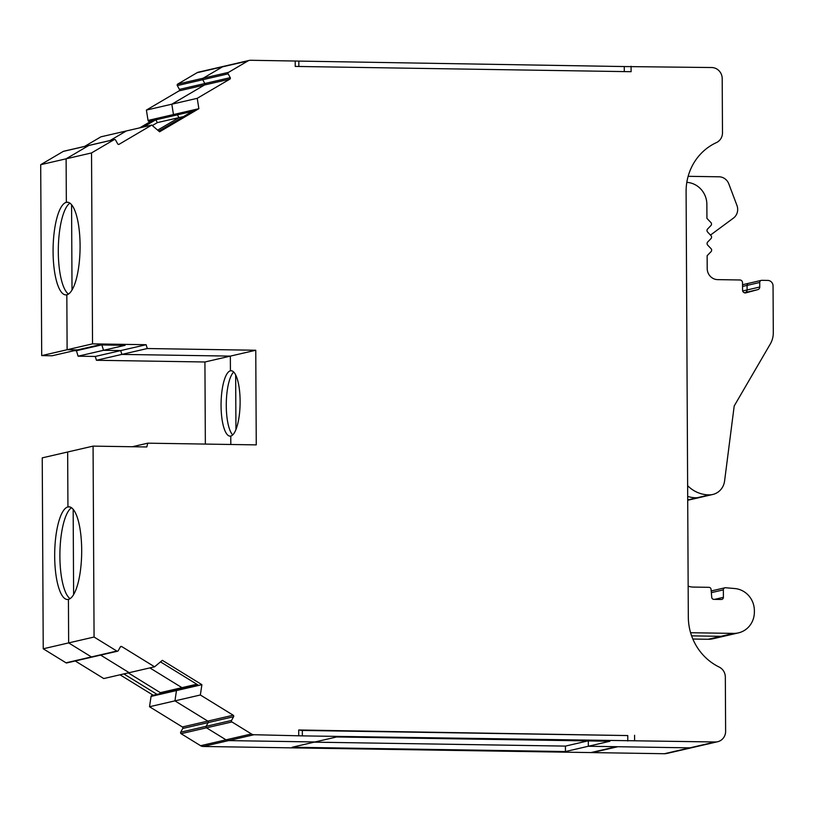 <?xml version="1.0" encoding="UTF-8"?>
<svg xmlns="http://www.w3.org/2000/svg" width="814" height="814" viewBox="0 0 814 814"><rect width="100%" height="100%" fill="white"/><g stroke="black" fill="none" stroke-linecap="round" stroke-linejoin="round"><path stroke-width="1.22" d="M43.234 648.789L66.005 662.81A1.089 1.038 -103 0 0 66.768 662.932L92.175 657.061A1.089 1.038 -103 0 1 91.422 656.939L68.651 642.907L68.427 599.389A46.347 13.482 90.9 0 1 67.45 599.501A46.347 13.482 90.9 0 1 54.68 556.277A46.347 13.482 90.9 0 1 67.938 506.929A46.347 13.482 90.9 0 1 68.915 506.817A46.347 13.482 90.9 0 1 81.685 551.709A46.347 13.482 90.9 0 1 68.427 599.389L68.651 642.907L43.234 648.789L42.236 457.865L67.654 451.994L67.938 506.929L69.882 506.959L67.938 506.929L67.654 451.994L93.071 446.123L146.805 446.967L147.761 443.172L256.257 444.882L255.759 350.244L147.273 348.534L146.123 344.709L92.531 343.864L41.697 355.606L40.7 164.693L63.319 151.384A1.089 1.038 -103 0 1 63.604 151.272L89.021 145.391A1.089 1.038 -103 0 1 89.265 145.37M70.075 598.666A46.347 13.482 90.9 0 1 59.89 556.359A46.347 13.482 90.9 0 1 71.51 507.733M205.352 444.078L204.925 361.986L230.342 356.115L230.423 370.797A32.713 9.524 -89.1 0 0 221.062 405.637A32.713 9.524 -89.1 0 0 230.077 436.141A32.713 9.524 -89.1 0 0 230.759 436.07A32.713 9.524 -89.1 0 0 240.12 402.401A32.713 9.524 -89.1 0 0 231.105 370.726A32.713 9.524 -89.1 0 0 230.423 370.797L231.787 370.818L230.423 370.797L230.342 356.115L121.856 354.405L120.706 350.58L103.49 350.305L125.091 345.319L99.135 344.912L77.523 349.898L67.114 349.735L66.829 294.8A46.347 13.482 90.9 0 1 65.853 294.902A46.347 13.482 90.9 0 1 53.083 251.689A46.347 13.482 90.9 0 1 66.341 202.34A46.347 13.482 90.9 0 1 67.318 202.228A46.347 13.482 90.9 0 1 80.087 247.11A46.347 13.482 90.9 0 1 66.829 294.8L67.114 349.735L77.523 349.898L52.106 355.769L41.697 355.606M68.478 294.068A46.347 13.482 90.9 0 1 58.303 251.77A46.347 13.482 90.9 0 1 69.912 203.144M232.702 434.93A32.713 9.524 90.9 0 1 226.272 405.718A32.713 9.524 90.9 0 1 233.689 372.018M587.861 740.913L565.425 746.102L565.445 751.546L588.329 746.255L616.361 746.692L590.944 752.574L203.205 746.469A5.454 5.199 -103 0 1 200.59 745.705L181.084 733.689A1.089 1.038 -103 0 1 180.698 732.203L182.763 728.459A1.089 1.038 77 0 0 182.377 726.973L149.522 706.735L174.939 700.864L176.475 690.557A1.089 1.038 -103 0 1 177.503 689.651M181.084 733.689L206.502 727.818L226.007 739.834L206.502 727.818L231.919 721.947L251.424 733.953L226.007 739.834A5.454 5.199 77 0 0 228.622 740.598L315.038 741.961L336.64 736.965L609.93 741.259L588.329 746.255L588.298 740.923L588.329 746.255L617.816 746.723L592.409 752.594L617.816 746.723L689.824 747.852A10.908 10.409 77 0 0 692.226 747.598L666.808 753.469A10.908 10.409 -103 0 1 664.407 753.723L590.944 752.574M690.608 632.722L733.618 633.394L720.96 636.324L691.615 635.856L720.96 636.324A21.805 20.808 77 0 0 725.762 635.815L713.003 638.756A21.805 20.808 77 0 1 708.2 639.265L692.856 639.031M712.911 590.669A2.177 2.086 77 0 0 711.233 591.351A2.177 2.086 77 0 1 712.291 590.71L711.192 590.964M687.708 499.928L696.988 497.781A31.624 30.179 -103 0 1 687.688 496.428A31.624 30.179 -103 0 0 696.988 497.781A16.361 15.608 77 0 0 700.091 497.405L712.759 494.474A16.361 15.608 77 0 0 724.582 481.033L734.197 405.983L770.329 343.935A21.805 20.808 77 0 0 773.3 332.692L773.056 285.938A5.454 5.199 77 0 0 767.816 280.423L761.812 280.321A2.177 2.086 77 0 0 759.737 282.468L759.757 287.027A2.727 2.605 -103 0 1 757.854 289.621L745.878 292.847A2.727 2.605 -103 0 1 742.572 290.171L742.531 282.743A2.727 2.605 77 0 0 739.906 279.975L717.694 279.629A10.908 10.409 -103 0 1 707.203 268.589L707.132 255.718L711.151 251.557A2.177 2.086 77 0 0 711.141 248.758L707.692 245.116A2.177 2.086 -103 0 1 707.671 242.043L711.09 238.502A2.177 2.086 77 0 0 711.07 235.704L707.62 232.061A2.177 2.086 -103 0 1 707.6 228.988L711.019 225.447A2.177 2.086 77 0 0 710.998 222.649L706.939 218.366L706.867 204.406A21.805 20.808 77 0 0 686.812 182.356M749.155 283.252A2.177 2.086 77 0 0 747.079 285.388L747.099 289.957A2.727 2.605 -103 0 1 745.197 292.541L757.854 289.621M744.301 292.755L745.197 292.541A2.727 2.605 -103 0 0 747.099 289.957L742.683 290.974M225.091 66.148A5.454 5.199 77 0 0 222.487 66.84L197.069 72.711A5.454 5.199 -103 0 1 198.474 72.151L223.891 66.28A5.454 5.199 77 0 0 222.487 66.84L203.103 78.236L222.487 66.84L247.904 60.958L228.52 72.365A1.089 1.038 -103 0 0 228.144 73.84L230.25 77.645A1.089 1.038 77 0 1 229.874 79.121L197.232 98.321L198.87 108.689L159.585 131.797L151.76 125.071L119.119 144.282A1.089 1.038 77 0 1 117.694 143.854L115.588 140.059A1.089 1.038 -103 0 0 114.153 139.632L91.534 152.94L66.117 158.811L88.736 145.513A1.089 1.038 -103 0 1 89.021 145.391L114.438 139.52M197.069 72.711L177.686 84.107A1.089 1.038 -103 0 0 177.31 85.592L179.416 89.387A1.089 1.038 77 0 1 179.049 90.873L146.398 110.073L148.046 120.431A1.089 1.038 -103 0 0 148.738 121.296L152.544 120.421A1.089 1.038 77 0 0 153.134 120.462L174.735 115.466A1.089 1.038 -103 0 0 174.959 115.385A1.089 1.038 -103 0 1 173.463 114.56L171.815 104.202L204.467 85.002A1.089 1.038 77 0 0 204.833 83.516L202.727 79.721A1.089 1.038 -103 0 1 203.103 78.236L228.52 72.365M152.33 125.57L157.346 122.619L178.958 117.623L177.411 114.845L178.958 117.623L157.662 130.148L178.958 117.623L183.557 116.565M84.625 146.408L100.926 136.823L126.343 130.952L110.043 140.537L126.343 130.952L151.76 125.071M63.319 151.384L88.736 145.513L66.117 158.811L66.341 202.34L68.284 202.371L66.341 202.34L66.117 158.811L40.7 164.693M71.571 204.711L72.019 290.018L71.571 204.711M204.925 361.986L96.439 360.276L121.856 354.405L120.706 350.58L103.49 350.305L101.882 344.953L103.49 350.305L78.073 356.186L95.289 356.451L146.123 344.709M235.653 374.898L235.948 429.558L235.653 374.898M230.81 444.475L230.759 436.07L230.81 444.475M73.168 509.299L73.616 594.607L73.168 509.299M75.234 660.978L103.765 678.55L129.182 672.679L100.651 655.107L129.182 672.679L154.599 666.808L121.744 646.57A1.089 1.038 77 0 0 120.319 646.947L118.254 650.681A1.089 1.038 -103 0 1 116.84 651.058L94.068 637.036L68.651 642.907L91.422 656.939L116.84 651.058M196.785 684.228L181.939 687.657L181.339 688.736L181.939 687.657L149.857 667.897L181.939 687.657L160.338 692.653L159.737 693.731M180.698 732.203L206.115 726.322A1.089 1.038 -103 0 0 206.502 727.818A1.089 1.038 -103 0 1 206.115 726.322L208.18 722.588A1.089 1.038 77 0 0 207.794 721.102L174.939 700.864L200.356 694.993L201.892 684.676L198.718 685.419L160.5 661.874M157.346 122.619L155.81 119.841M143.549 126.974L155.586 119.892M128.256 672.893L160.338 692.653M123.84 673.911L157.021 694.352M155.891 694.647A1.089 1.038 77 0 0 155.555 694.698L151.74 695.583A1.089 1.038 -103 0 0 151.058 696.428L176.475 690.557A1.089 1.038 -103 0 1 177.259 689.682L197.894 684.91M149.522 706.735L151.058 696.428M74.145 350.681L76.435 350.722L78.073 356.186M101.414 344.943L76.435 350.722M120.024 674.796L153.215 695.237M96.439 360.276L95.289 356.451M139.733 127.859L152.259 120.482M565.445 751.546L292.155 747.242L315.038 741.961L228.622 740.598L203.205 746.469M146.398 110.073L197.232 98.321M565.425 746.102L314.194 742.154M624.297 71.601L624.267 66.555L250.508 60.277A5.454 5.199 77 0 0 247.904 60.958M624.267 66.555L711.711 67.531A10.908 10.409 77 0 1 722.201 78.582L722.486 132.784A10.908 10.409 -103 0 1 716.422 142.592A54.518 52.025 77 0 0 686.1 191.626L688.318 617.053A54.518 52.025 77 0 0 719.159 667.053A10.908 10.409 -103 0 1 725.335 677.055L725.62 731.267A10.908 10.409 77 0 1 717.643 741.727L692.226 747.598A10.908 10.409 77 0 1 689.824 747.852L664.407 753.723M617.816 746.723L689.824 747.852L715.241 741.981A10.908 10.409 77 0 0 717.643 741.727M627.798 740.994L627.767 735.561L302.33 730.443L302.35 735.876L715.241 741.981M302.35 735.876L254.039 734.727L228.622 740.598A5.454 5.199 77 0 1 226.007 739.834L200.59 745.705M192.338 111.396L174.735 115.466A1.089 1.038 -103 0 1 173.463 114.56L171.815 104.202L204.467 85.002A1.089 1.038 77 0 0 204.833 83.516L202.727 79.721A1.089 1.038 -103 0 1 203.103 78.236L177.686 84.107M148.046 120.431L198.87 108.689M231.919 721.947A1.089 1.038 -103 0 1 231.532 720.451L233.598 716.717A1.089 1.038 77 0 0 233.211 715.221L200.356 694.993M231.532 720.451L206.115 726.322L208.18 722.588A1.089 1.038 77 0 0 207.794 721.102L174.939 700.864L176.475 690.557L198.718 685.419M201.892 684.676L162.352 660.327L154.599 666.808M117.592 651.19L92.175 657.061A1.089 1.038 -103 0 1 91.422 656.939L66.005 662.81M132.346 446.733L147.761 443.172M147.273 348.534L121.856 354.405L230.342 356.115L255.759 350.244M114.153 139.632L88.736 145.513A1.089 1.038 -103 0 1 89.021 145.391M91.534 152.94L92.531 343.864M93.071 446.123L94.068 637.036M251.424 733.953A5.454 5.199 77 0 0 254.039 734.727M688.135 176.312L719.047 176.801A10.908 10.409 -103 0 1 728.805 183.872L736.945 205.433A10.908 10.409 -103 0 1 733.383 218.162L710.48 235.073M708.2 639.265L720.96 636.324A21.805 20.808 77 0 0 725.762 635.815L738.42 632.885A21.805 20.808 77 0 0 754.375 611.965L754.364 610.561A21.805 20.808 77 0 0 734.808 588.542L725.569 587.739A2.177 2.086 77 0 0 723.351 589.875L723.392 597.344A2.177 2.086 -103 0 1 721.316 599.48L713.827 599.369A2.177 2.086 -103 0 1 711.741 597.364L711.06 589.326A2.177 2.086 77 0 0 708.974 587.321L693.223 587.077A16.361 15.608 -103 0 1 688.166 586.121M733.618 633.394A21.805 20.808 77 0 0 738.42 632.885M761.334 280.372L748.677 283.303A2.177 2.086 77 0 0 747.079 285.388L747.099 289.957L759.757 287.027M687.708 500.264L700.091 497.405A16.361 15.608 77 0 1 696.988 497.781L709.645 494.861A31.624 30.179 -103 0 1 687.637 485.673M709.645 494.861A16.361 15.608 77 0 0 712.759 494.474M631.074 66.27L631.104 71.703L295.228 66.422L295.197 60.979M302.33 730.443L298.697 729.985L298.728 735.429M298.697 729.985L627.767 735.561M634.605 740.709L634.574 735.276M195.696 109.422L158.801 131.125M298.819 61.426L298.85 66.473M759.737 282.468L742.551 286.436M182.377 726.973L233.211 715.221M182.763 728.459L233.598 716.717M177.31 85.592L228.144 73.84M179.416 89.387L230.25 77.645M179.049 90.873L229.874 79.121M120.36 646.896L121.744 646.57M118.539 144.414L119.119 144.282M723.351 589.875L711.344 592.653M723.392 597.344L714.58 599.379M748.677 283.303L742.541 284.717M155.657 694.668L177.259 689.682M249.308 60.399L223.891 66.28M724.948 587.789L712.291 590.71"/></g></svg>
